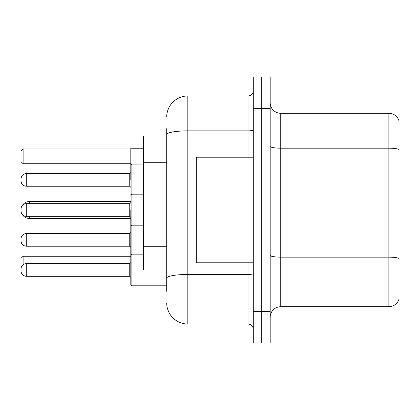 <?xml version="1.0" encoding="UTF-8"?>
<svg xmlns="http://www.w3.org/2000/svg" width="420" height="420" viewBox="0 0 420 420"><rect width="100%" height="100%" fill="white"/><g stroke="black" fill="none" stroke-linecap="round" stroke-linejoin="round"><path stroke-width="0.63" d="M166.709 136.091L143.483 136.091L143.483 269.971M166.709 291.302L166.709 128.698M253.292 311.362L253.292 343.04L261.739 343.04L261.739 311.362L261.739 343.04L270.186 343.04L270.186 311.362L261.739 311.362L261.739 108.638L261.739 311.362L253.292 311.362L253.292 108.638L261.739 108.638L261.739 76.96L261.739 108.638L270.186 108.638L270.186 311.362M270.186 108.638L270.186 76.96L253.292 76.96L253.292 108.638M166.709 117.086A21.116 21.116 0 0 1 187.829 95.965L187.829 324.035L248.01 324.035L248.01 262.794M187.829 95.965L248.01 95.965A5.282 5.282 0 0 0 253.292 90.689M253.292 329.312A5.282 5.282 0 0 0 248.01 324.035M187.829 324.035A21.116 21.116 0 0 1 166.709 302.915M270.186 317.279A10.558 10.558 0 0 1 280.744 306.716L388.862 306.716L388.862 113.285L280.744 113.285A10.558 10.558 0 0 1 270.186 102.722A10.558 10.558 0 0 0 280.744 113.285L280.744 306.716M399 120.886A10.558 10.558 0 0 0 388.862 113.285A10.558 10.558 0 0 1 399 120.886L399 299.114A10.558 10.558 0 0 1 388.862 306.716M399 149.651L399 258.468A10.558 1.832 180 0 0 388.862 257.15L280.744 257.15A10.558 1.832 0 0 1 270.186 255.313M130.809 254.662L130.809 232.491L130.809 269.971L130.809 255.192L131.864 254.137L131.864 285.81L130.809 284.755L130.809 269.971M143.483 148.234L130.809 148.234L130.809 179.907M26.282 263.639L129.754 263.639L129.754 276.308L26.282 276.308L26.282 263.639C23.1 263.923 21.341 265.682 21 268.916L21 258.358L23.111 256.247L130.809 256.247M23.111 256.247L23.111 264.695M23.111 163.753L21 161.642L21 151.084L23.111 148.969L23.111 163.753L130.809 163.753M23.111 148.969L130.809 148.969M29.447 203.663L29.447 201.553A8.447 8.447 0 0 0 22.355 205.417M130.809 218.447L29.447 218.447A8.447 8.447 0 0 1 22.355 214.583M253.292 157.206L196.271 157.206L196.271 262.794L253.292 262.794M21 239.883L21 238.828C21.341 235.589 23.1 233.83 26.282 233.546L26.282 246.215C23.1 245.931 21.341 244.172 21 240.938C21.341 244.172 23.1 245.931 26.282 246.215L129.754 246.215L129.754 233.546L130.809 232.491L129.754 233.546L26.282 233.546C23.1 233.83 21.341 235.589 21 238.828M130.809 239.883L130.809 225.099M21 179.907L21 180.962L21 179.907M130.809 210L130.809 224.784L130.809 210M21 210L21 211.055L21 210M166.709 162.267L143.483 162.267M166.709 246.734L143.483 246.734M253.292 273.546A5.282 0.919 0 0 1 248.01 274.465L187.829 274.465A21.116 3.665 180 0 0 166.709 278.135M166.709 134.536A21.116 3.665 180 0 1 187.829 130.867L248.01 130.867L248.01 95.965M248.01 157.206L248.01 130.867A5.282 0.919 0 0 0 253.292 129.948M399 149.504A10.558 1.832 180 0 0 388.862 148.181L280.744 148.181A10.558 1.832 0 0 1 270.186 146.349M29.447 218.447L29.447 216.337M143.483 164.068L131.864 164.068L131.864 254.137L130.809 255.192L131.864 254.137L143.483 254.137M129.754 173.57L26.282 173.57L26.282 186.244L129.754 186.244L129.754 173.57L130.809 172.515M129.754 203.663L26.282 203.663L26.282 216.337L129.754 216.337L129.754 203.663L130.809 202.608M130.809 201.553L29.447 201.553M129.754 246.215L130.809 247.27L129.754 246.215M131.864 285.81L130.809 284.755L131.864 285.81L166.709 285.81M129.754 276.308L130.809 277.363M26.282 276.308C23.1 276.024 21.341 274.265 21 271.031M129.754 263.639L130.809 262.584M130.846 194.953L130.809 194.691M26.282 186.244C23.1 185.96 21.341 184.202 21 180.962M26.282 173.57C23.1 173.854 21.341 175.618 21 178.852M129.754 186.244L130.809 187.299M131.864 164.068L130.809 165.128M143.483 225.839L131.864 225.839L130.809 224.784M26.282 216.337C23.1 216.053 21.341 214.289 21 211.055M130.809 195.216L131.864 194.161L143.483 194.161M26.282 203.663C23.1 203.947 21.341 205.711 21 208.945M129.754 216.337L130.809 217.392"/></g></svg>
